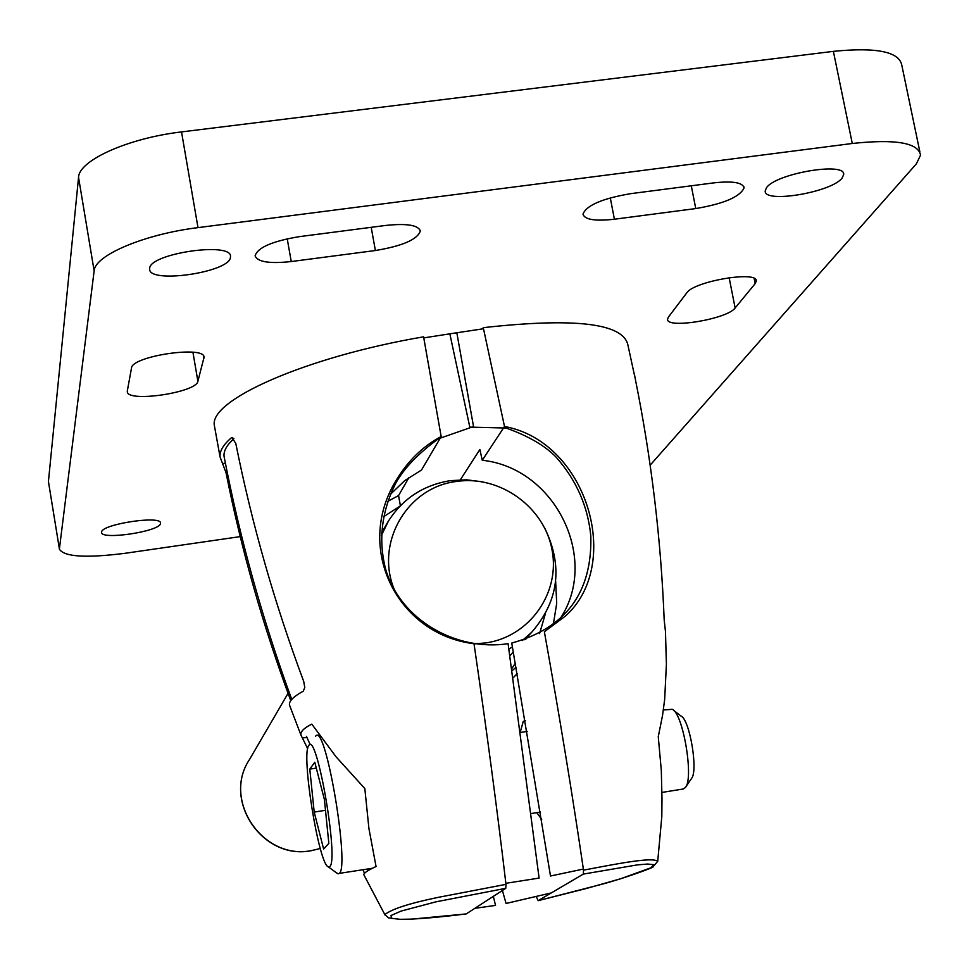 <?xml version="1.0" encoding="UTF-8"?>
<svg xmlns="http://www.w3.org/2000/svg" width="969" height="969" viewBox="0 0 969 969"><rect width="100%" height="100%" fill="white"/><g stroke="black" fill="none" stroke-linecap="round" stroke-linejoin="round"><path stroke-width="1.45" d="M475.222 643.804L486.135 642.883C529.728 636.548 560.421 592.81 552.051 549.92C544.336 506.932 499.81 474.967 456.653 481.448C406.701 487.104 374.095 544.215 394.952 591.017M508.846 648.951L512.468 647.013M522.376 640.485L531.715 632.224C558.871 600.853 563.195 566.102 544.675 527.984M482.477 481.811L466.392 479.8L450.282 480.66C423.501 485.033 402.874 498.526 388.399 521.116L381.398 535.469M214.706 427.535L214.403 425.754C208.371 400.33 305.829 356.895 423.586 336.824L441.161 436.547L421.503 470.026L404.739 480.612L390.434 494.299M408.991 477.475L398.562 495.571L400.379 505.733M466.065 913.937L411.886 919.121L400.064 919.315L391.5 918.333L391.028 915.511L401.166 911.054L436.062 901.812L505.77 888.319L466.198 913.924M505.77 888.319L505.975 884.358C497.133 809.151 486.474 728.93 474.011 643.719C398.356 634.707 353.782 549.229 396.164 480.309C407.997 460.747 422.993 446.164 441.161 436.547M385.141 915.16L384.826 914.603C391.415 909.164 409.063 903.447 437.782 897.439L505.975 884.358M290.761 700.66C262.999 625.926 241.426 549.968 226.043 472.775L220.06 456.956C219.442 451.251 223.197 444.868 231.325 437.818L231.882 437.516L235.782 443.402C251.916 524.023 274.566 603.372 303.721 681.449L304.787 687.518L303.273 691.163C293.365 696.65 288.774 701.277 289.489 705.069L300.947 735.071C300.257 731.752 303.878 728.107 311.8 724.134L336.098 756.862L364.828 788.572L368.923 828.519L376.057 866.528C367.736 870.356 363.666 873.105 363.847 874.753L364.138 875.31M289.961 706.365L289.489 705.069M364.477 873.335L363.024 869.799M307.694 748.686L300.947 735.071M306.967 737.542L302.679 737.857M233.917 438.642C226.77 445.146 223.488 451.045 224.057 456.351L224.396 458.119M383.567 516.756L399.943 506.193M387.745 501.361L398.562 495.571M493.33 896.361L495.547 905.397L474.858 908.316M505.854 883.304L539.103 878.084L508.083 643.682C456.157 651.543 400.694 620.003 385.759 569.615C378.116 540.375 381.495 511.462 395.909 482.901C404.23 468.088 418.378 453.395 438.351 438.812L473.526 426.542L456.823 332.742L423.78 337.89M376.045 866.468L374.676 867.17M367.784 870.792L367.094 869.132M309.91 743.974L306.422 736.331M634.259 374.3L627.864 344.831C622.946 323.222 574.75 317.505 483.277 327.667L482.586 328.879L449.846 333.821L469.808 427.123L506.06 428.032C528.129 435.856 544.772 445.522 556 457.017C576.385 480.091 587.989 506.472 590.811 536.148C592.289 592.386 565.944 628.033 511.753 643.053L550.489 876L583.362 869.084M483.277 327.667L504.498 426.481C587.044 441.476 623.382 564.309 565.484 616.018L544.36 631.752C559.537 716.139 572.582 795.61 583.52 870.15L583.314 874.099L637.336 864.893L647.655 864.033L653.724 864.687L651.083 867.727L620.899 878.677L586.754 888.391L538.146 900.661L583.314 874.099M460.323 479.788L479.885 449.507L482.259 460.275L504.498 426.481M538.146 900.661L536.22 896.555M513.025 677.925L517.216 673.612M525.428 720.742L523.284 721.324L520.462 731.365M536.765 812.64L541.707 819.386M583.52 870.15C617.544 863.682 652.294 856.826 657.721 861.296L661.815 816.443L661.984 798.747L661.306 770.403L658.266 736.706L662.542 715.388L664.673 699.388L666.43 663.511M666.357 662.844L665.473 631.606L664.189 619.966C660.967 539.115 651.434 459.27 635.579 380.442L634.416 374.264M512.007 670.802L516.089 667.253M539.576 633.605L545.281 614.043M558.847 620.56C600.937 561.051 556.024 467.979 482.259 460.275M553.214 625.114L556.703 603.348L555.649 581.218M551.349 892.897L506.072 903.459L502.402 890.499M511.717 668.767L515.375 663.196M525.767 639.407L526.082 638.305M673.661 710.41L680.953 716.018C689.686 719.264 698.431 771.13 691.478 778.531L685.664 787.143M683.121 789.02L685.41 787.531C694.046 778.386 683.06 713.257 672.244 709.308L663.353 710.011M372.399 868.272L339.259 873.384C349.833 867.618 326.42 727.125 316.33 735.483L315.458 736.258M338.666 873.772L336.776 873.045M329.739 866.565L328.321 866.831C318.789 864.772 300.899 753.712 308.76 745.573L308.772 745.549C316.524 729.827 339.247 860.52 329.739 866.565M324.397 799.498L314.78 762.24L309.789 769.12L314.198 812.095L323.622 849.05L328.83 843.345L324.397 799.498M314.198 812.095L325.487 810.29M309.789 769.12L316.294 768.102M48.523 482.09L59.448 549.241C64.257 556.896 86.241 558.229 125.413 553.251L240.227 536.62M59.448 548.478L94.138 270.86C94.671 255.319 144.538 234.147 198.003 227.63L852.284 143.485C895.513 138.858 918.273 142.746 920.55 155.149L916.347 163.87L650.151 465.181M766.455 187.829L765.219 190.905C763.475 203.805 832.02 192.262 842.17 177.957L843.66 174.602C845.961 161.46 775.357 173.548 766.455 187.829M101.612 532.042L101.6 532.441C101.139 540.314 159.752 531.472 160.466 523.587L160.503 523.078C161.326 515.108 101.527 524.193 101.612 532.042M149.674 268.231L149.638 269.261C149.323 283.905 228.345 272.543 230.404 257.706L230.525 256.41C231.53 241.547 150.219 253.381 149.674 268.231M695.766 208.565C723.976 203.732 740.086 196.84 744.071 187.877C742.787 182.499 732.721 180.828 713.887 182.862L630.553 193.679C602.282 198.524 586.427 205.343 582.975 214.125C584.622 219.66 595.099 221.368 614.407 219.224L695.766 208.565L691.285 185.794M375.391 250.523C402.389 246.029 417.373 239.537 420.34 231.07C418.366 225.099 406.798 223.221 385.638 225.45L299.385 236.642C272.337 241.148 257.584 247.543 255.113 255.84C257.536 261.981 269.576 263.883 291.245 261.545L375.391 250.523L371.2 227.327M668.404 317.081L667.568 319.176C666.163 329.266 727.404 319.092 735.132 307.972L755.19 283.602L756.28 281.119C758.182 270.351 693.889 281.204 686.779 292.856L668.404 317.081M127.327 390.931L127.302 391.621C126.903 402.862 196.525 392.639 197.894 381.289L204.047 357.258C204.992 345.243 131.76 356.059 131.505 368.014L127.327 390.931M48.474 481.012L78.55 177.388C78.828 160.394 128.259 138.107 181.518 131.917L833.376 51.357C876.473 47.045 899.293 51.696 901.824 65.311L919.896 151.988M320.279 848.493L311.63 850.564C263.023 860.654 221.974 800.321 249.481 759.551L288.059 693.332M226.043 472.775L227.267 472.606M231.325 437.818L232.766 437.625M223.003 463.521L225.377 463.182M614.407 219.224L610.288 197.858M291.245 261.545L287.224 238.774M735.132 307.972L729.136 277.667M755.19 283.602L754.173 278.466M197.894 381.289L192.928 352.256M203.962 358.203L203.599 356.023M833.376 51.357L852.284 143.485M181.518 131.917L198.003 227.63M78.55 177.388L94.138 270.86M388.399 521.116L381.507 532.95M320.291 848.529L311.521 850.637C262.89 860.738 221.925 800.503 249.481 759.551M531.727 632.224L524.726 639.758M513.364 651.98L509.839 655.771M466.15 913.949C437.625 917.461 415.883 919.278 400.9 919.411L388.545 917.873L384.826 914.603L363.847 874.753M214.403 425.754L220.06 456.956M224.057 456.351C239.864 538.449 262.417 619.482 291.742 699.436C262.417 619.482 239.864 538.449 224.057 456.351M538.098 900.673L600.889 884.527C628.227 877.236 656.958 866.104 652.864 866.964L657.721 861.296M527.245 731.401L520.607 732.443M683.545 788.948L661.972 792.424M540.532 812.034L531.23 813.536M319.37 735.011L316.827 735.41M328.321 866.831L337.612 873.663M843.418 173.378L843.66 174.602M743.853 186.738L744.071 187.877M420.195 230.283L420.34 231.07M756.111 280.307L756.28 281.119M48.474 481.835L59.448 549.241"/></g></svg>
